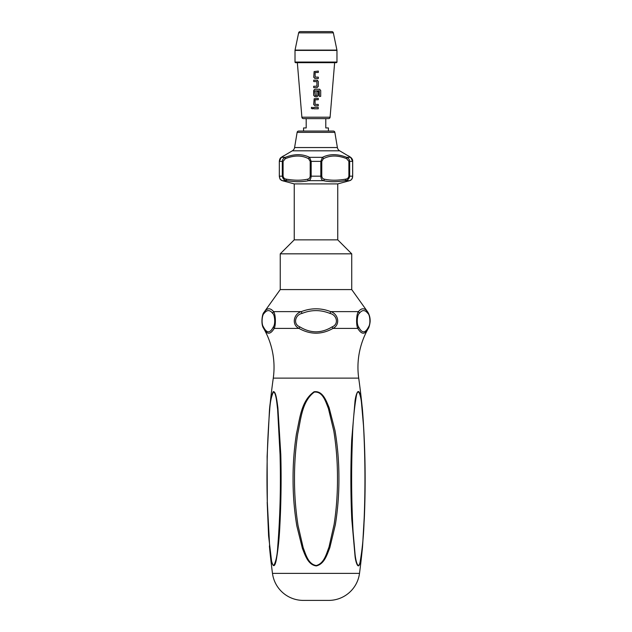 <?xml version="1.0" encoding="UTF-8"?>
<svg xmlns="http://www.w3.org/2000/svg" width="632" height="632" viewBox="0 0 632 632"><rect width="100%" height="100%" fill="white"/><g stroke="black" fill="none" stroke-linecap="round" stroke-linejoin="round"><path stroke-width="0.95" d="M312.311 108.894L311.252 108.04L311.868 107.227L312.927 108.088L312.311 108.901L311.244 108.048L311.876 107.227M301.883 117.204L330.094 117.204A1.556 1.556 0 0 1 328.545 118.626L303.431 118.626A1.556 1.556 0 0 1 301.883 117.204L297.34 62.679M330.094 117.204L334.636 62.679M318.307 77.167L318.299 78.566L315.036 78.573L313.733 77.254L314.128 71.574L318.323 71.068L318.315 72.459L315.139 72.561L315.131 77.08L318.307 77.167L318.307 78.566L315.036 78.573L313.733 77.254L314.136 71.566M318.315 71.061L318.315 72.459L315.139 72.561M313.725 86.244L313.717 87.651L316.988 87.666L318.291 86.347L318.299 81.457L316.995 80.161L318.299 81.457L318.291 86.347L316.988 87.666L313.717 87.651L313.717 86.252L316.893 86.173L316.901 81.654L313.725 81.544L313.725 80.146L317.635 80.383M316.901 81.647L313.725 81.544M319.326 96.404L320.693 96.372L320.708 90.502L319.437 89.223L320.708 90.502L320.693 96.372L319.334 96.404L319.255 90.779L315.107 90.889L315.194 95.503L316.877 95.416L316.885 91.443L318.283 91.427L318.275 95.44L316.972 96.751L315.005 96.743L313.701 95.424L313.709 90.542L315.02 89.246L319.792 89.278M319.35 90.874L315.107 90.889M318.252 104.43L318.244 105.828L314.981 105.828L313.677 104.509L314.159 98.774L318.275 98.331L318.267 99.722L315.092 99.824L315.084 104.343L318.259 104.43L318.252 105.828L314.981 105.828L313.677 104.509L314.159 98.766M318.267 98.323L318.267 99.722L315.092 99.817M318.244 107.408L318.244 108.807L313.67 108.799L313.677 107.4L318.244 107.416L318.244 108.807L313.67 108.799L313.677 107.4M336.35 62.679L295.634 62.679A0.624 0.624 0 0 1 295.01 62.062L336.967 62.062A0.624 0.624 0 0 1 336.35 62.679M331.824 31.6L300.161 31.6L331.824 31.6A1.556 1.556 0 0 1 333.341 32.84L336.935 50.094A1.556 1.556 0 0 1 336.967 50.41L336.967 62.062M336.967 50.41L295.01 50.41L295.01 62.062M295.01 50.41A1.556 1.556 0 0 1 295.041 50.094L336.935 50.094M300.161 31.6A1.556 1.556 0 0 0 298.636 32.84L295.041 50.094M325.78 118.626L325.78 127.956L328.419 127.956L328.419 131.061M306.196 118.626L306.196 127.956L303.558 127.956L303.558 131.061M334.857 132.365L297.127 132.365A1.556 1.556 0 0 1 298.66 131.061L333.325 131.061A1.556 1.556 0 0 1 334.857 132.365L337.385 147.54A4.661 4.661 0 0 0 339.653 150.811L350.665 157.336A1.556 1.288 -54.7 0 1 350.8 157.415L350.8 157.415A1.556 1.288 -54.7 0 1 350.926 157.526M297.127 132.365L294.591 147.54L337.385 147.54M339.653 150.811L292.324 150.811A4.661 4.661 0 0 0 294.591 147.54M292.324 150.811L281.185 157.415A1.556 1.288 -125.3 0 0 281.05 157.526M283.523 155.891L281.311 157.336L279.32 161.373L279.32 176.162C279.62 178.73 280.616 180.231 282.307 180.665L294.236 183.904L294.236 239.852L280.245 253.835L280.245 289.582L264.492 311.623C267.399 307.863 270.425 307.863 273.593 311.623C275.528 313.748 276.113 324.666 274.193 328.403C270.512 334.628 267.091 334.786 263.939 328.885L263.67 328.403A3.105 2.575 151.4 0 1 263.631 328.34L263.939 328.885A78.091 78.091 0 0 1 273.277 378.126A724.351 724.351 0 0 0 269.39 411.369C269.888 403.034 271.144 396.485 273.158 391.722C275.9 390.671 277.021 401.462 277.906 407.924L280.79 454.376C281.43 478.227 281.122 502.077 279.85 525.942C279.312 538.069 278.112 549.477 276.239 560.165C274.841 566.754 273.324 567.394 271.697 562.077L268.592 535.952L267.186 502.211M283.089 161.373L279.32 161.373C279.542 159.264 280.173 157.945 281.185 157.415A1.556 1.288 -125.3 0 1 281.311 157.336L285.301 157.336C294.354 153.805 302.428 153.805 309.538 157.336L311.165 161.373L311.165 176.162C310.952 178.73 310.13 180.231 308.685 180.665C302.286 182.048 295.002 182.048 286.817 180.665C284.242 180.231 282.733 178.73 282.307 176.162L282.307 161.373C282.504 159.43 283.499 158.079 285.301 157.336A1.556 0.632 69.4 0 0 285.316 158.687L283.089 161.373L283.089 176.162C283.531 177.995 284.661 178.99 286.478 179.164A1.556 0.679 99.3 0 0 286.817 180.665L282.307 180.665A1.556 1.359 -72.5 0 1 282.235 180.641L282.235 180.641C279.502 178.564 280.466 180.657 279.297 176.162L283.089 176.162M308.55 158.687A1.556 1.067 116.3 0 1 309.538 157.336L322.438 157.336C329.477 153.805 337.551 153.805 346.684 157.336C348.477 158.079 349.472 159.422 349.67 161.373L349.67 176.162C349.251 178.73 347.742 180.231 345.159 180.665C337.038 182.048 329.754 182.048 323.3 180.665C321.854 180.231 321.024 178.73 320.819 176.162L320.819 161.373L322.438 157.336A1.556 1.067 63.7 0 1 323.426 158.687L321.775 161.373L321.775 176.162C322.083 177.995 322.928 178.99 324.327 179.164A1.556 1.098 101.9 0 1 323.3 180.665L308.685 180.665A1.556 1.098 78.1 0 1 307.658 179.164C309.048 178.998 309.901 177.995 310.201 176.162L310.201 161.373L308.55 158.687C301.851 155.156 294.109 155.156 285.316 158.687M364.166 518.335C365.399 487.288 365.178 456.454 363.511 425.834L361.536 403.413C360.998 396.706 358.336 386.673 356.448 395.419C354.094 409.212 352.735 424.096 352.38 440.07C351.195 471.274 351.432 501.848 353.091 531.781L355.034 553.822C355.587 560.229 358.052 570.562 360.027 562.369C362.428 548.821 363.811 534.143 364.166 518.335L362.586 546.001C362.089 552.589 361.18 558.451 359.853 563.57C358.131 569.598 355.824 562.433 355.105 556.824L351.763 518.975C350.594 493.118 350.57 466.764 351.7 439.904L355.034 400.965C355.753 395.324 358.028 387.708 359.829 393.712C361.172 398.871 362.089 404.764 362.586 411.369A724.351 724.351 0 0 0 358.707 378.126A78.091 78.091 0 0 1 368.045 328.885C364.909 334.786 361.488 334.628 357.791 328.403C355.863 324.666 356.456 313.733 358.391 311.623C361.543 307.863 364.569 307.863 367.469 311.623L351.732 289.582L351.732 253.835L337.749 239.852L337.749 183.904L349.678 180.665C351.368 180.231 352.356 178.73 352.656 176.162L352.656 161.373L350.665 157.336L346.684 157.336A1.556 0.632 110.6 0 1 346.668 158.687C337.875 155.156 330.133 155.156 323.426 158.687M351.732 289.582L280.245 289.582M272.716 313.433A3.105 2.749 142.3 0 1 273.593 311.623L301.298 311.623C311.078 307.863 320.874 307.863 330.686 311.623C338.254 313.748 340.672 324.666 333.017 328.403C321.704 334.778 310.352 334.778 298.96 328.403C291.297 324.666 293.754 313.733 301.298 311.623L302.017 313.433C295.334 314.649 292.671 324.105 299.837 326.855L298.96 328.403L274.193 328.403A3.105 2.575 28.6 0 1 273.387 326.855C275.599 324.098 274.786 314.665 272.716 313.433C269.832 309.672 266.957 309.672 264.081 313.433C262.011 314.649 261.19 324.105 263.41 326.855A3.105 2.575 151.4 0 0 263.631 328.34C260.629 324.303 262.201 313.425 264.018 312.334L264.508 311.623A15.539 15.539 0 0 0 264.018 312.334M368.045 328.885L368.345 328.34A3.105 2.575 28.6 0 1 368.314 328.403L368.045 328.885M267.304 502.116L269.714 547.604C270.528 554.177 271.215 564.036 273.751 565.545C275.9 561.73 277.219 555.567 277.709 547.075C280.134 516.494 280.916 485.629 280.047 454.479L277.622 409.402C276.8 402.892 276.097 392.962 273.545 391.84C271.444 395.83 270.148 401.976 269.659 410.302C267.257 440.504 266.475 471.109 267.304 502.116L267.123 456.407L269.39 411.369M269.39 546.001A724.351 724.351 0 0 0 272.479 573.382A31.079 31.079 0 0 0 303.289 600.4L328.687 600.4L303.289 600.4M362.586 411.369L362.586 411.377C365.257 446.65 365.833 482.35 364.316 518.469L362.586 546.001A724.351 724.351 0 0 1 359.505 573.382A31.079 31.079 0 0 1 328.687 600.4M367.484 311.623L367.958 312.334L367.484 311.623A3.105 2.749 142.3 0 1 367.895 313.433C365.012 309.672 362.136 309.672 359.26 313.433C357.199 314.649 356.377 324.105 358.589 326.855A3.105 2.575 151.4 0 1 357.791 328.403L333.017 328.403L332.14 326.855C339.297 324.098 336.666 314.665 329.959 313.433C320.629 309.672 311.315 309.672 302.017 313.433M316.277 565.924C307.903 564.787 305.161 555.038 302.42 548.473L296.819 525.848C294.307 510.601 293.05 495.259 293.066 479.814C292.956 464.307 294.093 448.87 296.487 433.505C299.829 419.135 300.95 400.909 314.104 391.753C322.881 390.481 326.412 401.288 329.13 407.695L334.992 430.558C337.622 446.081 338.926 461.755 338.918 477.594C339.029 493.418 337.844 509.139 335.339 524.758L329.809 547.77C327.036 554.596 324.445 564.028 316.277 565.924L316.261 565.545C324.216 563.373 326.357 553.893 328.995 547.122L334.138 524.307C336.469 508.847 337.583 493.3 337.48 477.673C337.496 462.024 336.279 446.508 333.83 431.143L328.403 408.454C325.804 402.15 322.905 391.105 314.23 392.132C301.701 401.691 300.911 419.616 297.712 433.9C295.468 449.115 294.394 464.394 294.496 479.743C294.488 495.022 295.658 510.222 298.004 525.334L303.202 547.802C305.825 554.303 308.068 564.131 316.261 565.545M337.749 183.904L294.236 183.904M348.074 181.131L349.741 180.641A1.556 1.359 -107.5 0 1 349.678 180.665L345.159 180.665A1.556 0.679 80.7 0 0 345.499 179.164C347.316 178.998 348.445 177.995 348.888 176.162L348.888 161.373L346.668 158.687M282.156 180.618A1.556 1.359 -72.5 0 0 282.235 180.641L283.902 181.131M337.749 239.852L294.236 239.852M351.732 253.835L280.245 253.835M286.478 179.164C294.441 180.547 301.496 180.547 307.658 179.164M324.327 179.164C330.544 180.547 337.599 180.547 345.499 179.164M349.82 180.618A1.556 1.359 -107.5 0 1 349.741 180.641C350.555 180.112 352.545 179.772 352.68 176.162L352.68 161.373L348.888 161.373M329.959 313.433L330.686 311.623L358.391 311.623A3.105 2.749 37.7 0 1 359.26 313.433M358.589 326.855C361.931 333.459 365.257 333.459 368.575 326.855C370.787 324.098 369.973 314.665 367.895 313.433M368.575 326.855A3.105 2.575 28.6 0 1 368.345 328.34C368.788 328.561 370.392 322.462 370.123 320.385C370.131 317.675 369.412 314.989 367.958 312.327M299.837 326.855C310.644 333.459 321.412 333.459 332.14 326.855M264.508 311.623L264.492 311.623A3.105 2.749 37.7 0 0 264.081 313.433M263.41 326.855C266.743 333.459 270.069 333.459 273.387 326.855M318.283 91.427L318.275 95.44L316.972 96.751L315.005 96.743L313.701 95.424L314.151 89.704M313.733 81.544L313.733 80.146M333.341 32.84L298.636 32.84M321.775 161.373L310.201 161.373M310.201 176.162L321.775 176.162M348.888 176.162L352.656 176.162M358.707 378.126L273.277 378.126M280.047 454.479L280.79 454.376M352.38 440.07L351.7 439.904M359.505 573.382L272.479 573.382M279.32 176.162L279.32 161.373M352.656 161.373L352.68 161.373C352.885 160.094 352.253 158.774 350.8 157.415L348.453 155.891"/></g></svg>
